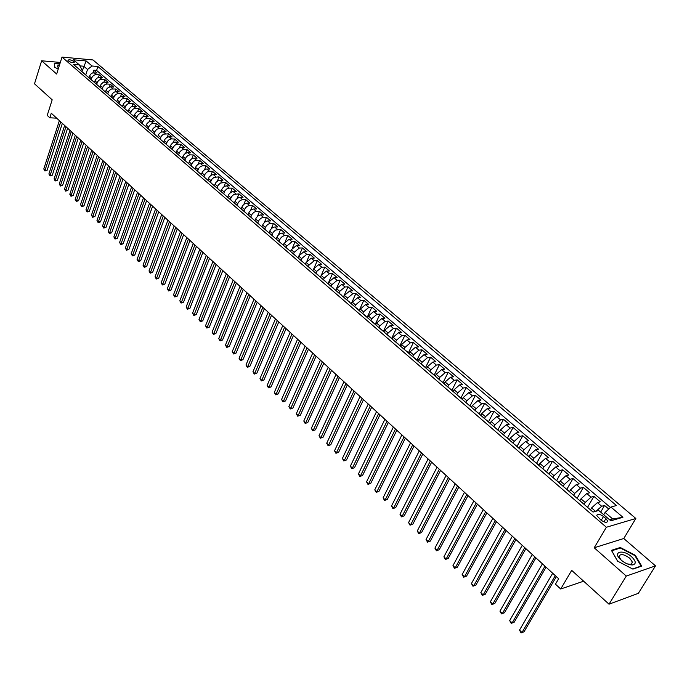 <?xml version="1.0" encoding="UTF-8"?>
<svg xmlns="http://www.w3.org/2000/svg" width="690" height="690" viewBox="0 0 690 690"><rect width="100%" height="100%" fill="white"/><g stroke="black" fill="none" stroke-linecap="round" stroke-linejoin="round"><path stroke-width="1.03" d="M68.422 60.987C71.363 62.712 73.338 63.109 74.356 62.169L73.865 61.479C70.932 59.754 68.957 59.357 67.931 60.297L68.422 60.987M635.852 518.483L92.995 59.952L62.005 57.089L606.381 527.255L635.852 518.483L623.76 538.511L594.193 547.774L626.296 576.064L655.5 565.86L623.76 538.511M655.5 565.86L638.371 593.331L609.02 604.19L571.7 570.38L560.703 589.001L583.636 581.196M60.306 62.445L41.633 60.789L34.5 83.8L52.181 99.809L47.222 115.394L49.827 117.792L56.675 118.171M626.296 576.064L609.02 604.19M608.77 509.048L604.561 505.459L600.654 512.109M590.58 509.668L591.58 507.952L597.393 502.605L600.291 501.811L593.909 496.377L587.647 507.141M579.419 500.336L579.997 500.552L580.989 498.844L586.776 493.54L589.683 492.781L583.386 487.407L577.202 498.145M569.543 491.573L570.527 489.848L576.288 484.587L579.212 483.854L572.985 478.55L566.878 489.262M559.193 482.724L560.194 480.956L565.929 475.738L568.862 475.031L562.704 469.786L556.683 480.473M548.947 474.013L549.973 472.176L555.692 466.992L558.633 466.311L552.552 461.136L546.601 471.788M538.838 465.37L539.882 463.49L545.574 458.35L548.524 457.694L542.513 452.58L536.639 463.206M528.876 456.789L529.903 454.908L535.578 449.811L538.528 449.181L532.594 444.118L526.798 454.727M519.027 448.302L520.044 446.43L525.694 441.367L528.652 440.763L522.787 435.761L517.06 446.344M509.298 439.91L510.298 438.047L515.922 433.027L518.897 432.449L513.093 427.507L507.443 438.055M499.672 431.621L500.664 429.767L506.27 424.773L509.246 424.229L503.51 419.339L497.93 429.861M490.159 423.427L491.133 421.573L496.722 416.622L499.707 416.096L494.031 411.266L488.529 421.763M480.757 415.328L481.724 413.474L487.287 408.566L490.28 408.057L484.665 403.279L479.231 413.75M471.46 407.316L472.409 405.47L477.954 400.597L480.947 400.114L475.41 395.387L470.037 405.832M462.266 399.398L463.206 397.552L468.726 392.714L471.727 392.256L466.25 387.582L460.937 398.001M453.175 391.558L454.106 389.729L459.6 384.925L462.611 384.485L457.194 379.862L451.95 390.255M444.188 383.821L445.102 381.984L450.579 377.214L453.597 376.8L448.233 372.229L443.032 382.631M435.295 376.154L436.201 374.334L441.66 369.599L444.679 369.202L439.375 364.682L434.191 375.144M426.506 368.581L427.395 366.761L432.837 362.06L435.864 361.681L430.62 357.213L425.471 367.692M417.804 361.086L418.692 359.274L424.109 354.608L427.136 354.246L421.952 349.83L416.872 360.284M409.204 353.677L410.076 351.865L415.475 347.234L418.511 346.898L413.379 342.525L408.359 352.952M400.7 346.346L401.563 344.543L406.936 339.937L409.972 339.618L404.901 335.297L399.941 345.69M392.282 339.101L393.136 337.289L398.492 332.727L401.528 332.425L396.509 328.147L391.61 338.514M383.951 331.925L384.796 330.122L390.135 325.585L393.179 325.309L388.211 321.074L383.364 331.416M375.714 324.826L376.55 323.032L381.863 318.521L384.916 318.262L379.992 314.071L375.213 324.386M367.563 317.797L368.391 316.011L373.687 311.535L376.731 311.294L371.867 307.145L367.14 317.435M359.499 310.854L360.309 309.068L365.588 304.626L368.641 304.394L363.828 300.297L359.154 310.552M351.521 303.98L352.323 302.194L357.575 297.787L360.637 297.571L355.868 293.509L351.253 303.747M343.62 297.174L344.413 295.398L349.649 291.016L352.711 290.818L347.993 286.798L343.43 297.002M335.806 290.438L336.591 288.67L341.809 284.315L344.871 284.133L340.204 280.157L335.685 290.335M328.069 283.771L328.845 282.012L334.046 277.682L337.108 277.518L332.494 273.585L328.026 283.737M320.419 277.182L321.186 275.422L326.361 271.118L329.423 270.972L324.852 267.082L321.488 274.81M312.837 270.653L313.596 268.893L318.754 264.624L321.825 264.494L317.297 260.639L314.226 267.737M305.334 264.184L306.084 262.433L311.224 258.198L314.295 258.077L309.819 254.265L306.955 260.941M297.916 257.793L298.658 256.042L303.772 251.833L306.843 251.729L302.41 247.952L299.719 254.291M290.559 251.453L291.292 249.72L296.398 245.528L299.469 245.442L295.079 241.698L292.526 247.753M283.288 245.183L284.013 243.449L289.093 239.292L292.163 239.223L287.816 235.514L285.401 241.31M276.078 238.982L277.544 235.902L279.39 234.048L281.477 233.151L284.936 233.056L280.632 229.391L278.329 234.954M268.953 232.832L270.394 229.77L272.24 227.916L274.318 227.036L277.777 226.958L273.516 223.327L271.317 228.683M261.889 226.751L263.321 223.689L265.15 221.852L267.228 220.981L270.687 220.921L266.469 217.324L264.365 222.49M254.895 220.722L256.318 217.678L258.138 215.849L260.208 214.978L263.666 214.935L259.492 211.373L257.474 216.367M247.969 214.754L249.375 211.718L251.186 209.898L253.256 209.044L256.723 209.01L252.583 205.482L250.643 210.312M241.112 208.846L242.509 205.818L244.312 204.007L246.373 203.162L249.84 203.145L245.735 199.651L243.881 204.335M234.315 202.998L235.704 199.979L237.498 198.177L239.559 197.34L243.018 197.34L238.964 193.873L237.17 198.41M227.597 197.202L228.959 194.192L230.753 192.398L232.806 191.57L236.265 191.579L232.245 188.154L230.529 192.562M220.929 191.466L222.284 188.456L224.069 186.68L226.122 185.86L229.58 185.886L225.596 182.488L223.94 186.766M216.988 188.068L214.323 185.774L215.979 182.376L218.687 180.383L222.956 180.237L219.015 176.873L217.41 181.039M207.811 180.107L209.13 177.158L210.89 175.398L212.943 174.596L216.401 174.648L212.494 171.318L210.942 175.364M201.351 174.492L202.644 171.594L204.404 169.835L206.439 169.041L209.898 169.11L206.025 165.807L204.533 169.749M194.951 168.947L196.219 166.074L197.97 164.332L200.005 163.547L203.464 163.625L199.626 160.356L198.185 164.194M188.603 163.452L189.854 160.615L191.596 158.873L193.631 158.096L197.081 158.183L193.286 154.948L191.889 158.691M182.315 158.01L183.549 155.198L185.282 153.465L187.309 152.697L190.759 152.8L186.999 149.592L185.645 153.249M176.079 152.628L177.296 149.834L179.029 148.109L181.056 147.35L184.506 147.462L180.771 144.288L179.46 147.85M169.904 147.298L171.111 144.52L172.828 142.804L174.855 142.054L178.296 142.183L174.605 139.026L173.337 142.511M163.789 142.019L164.979 139.251L166.687 137.552L168.705 136.81L172.155 136.939L168.489 133.826L167.265 137.224M157.717 136.792L158.898 134.032L161.003 132.101L166.066 131.747L162.435 128.659L161.244 131.988M151.705 131.609L152.878 128.866L154.577 127.176L156.587 126.451L160.028 126.606L156.432 123.545L155.276 126.796M145.754 126.486L146.91 123.743L148.6 122.061L150.61 121.345L154.051 121.509L150.489 118.473L149.359 121.656M139.846 121.397L141.001 118.663L142.683 116.998L144.684 116.282L148.126 116.463L144.589 113.453L143.494 116.567M133.998 116.36L135.137 113.634L136.818 111.97L138.811 111.271L142.252 111.452L138.75 108.477L137.689 111.521M128.202 111.366L129.332 108.649L131.005 106.993L132.998 106.294L136.43 106.493L132.963 103.535L131.928 106.527M122.458 106.415L123.57 103.707L125.235 102.06L127.227 101.37L130.66 101.577L127.219 98.644L126.218 101.577M116.757 101.508L117.869 98.808L119.525 97.169L121.518 96.488L124.942 96.704L121.535 93.797L120.552 96.678M111.116 96.643L112.211 93.952L113.867 92.322L115.851 91.649L119.275 91.874L115.894 88.993L114.937 91.813M105.518 91.822L106.614 89.139L108.252 87.518L110.236 86.845L113.652 87.087L110.305 84.232L109.374 87M99.972 87.044L101.05 84.37L102.689 82.757L104.664 82.093L108.08 82.334L104.768 79.514L103.862 82.231M94.47 82.308L95.548 79.643L97.178 78.03L99.144 77.375L102.56 77.634L99.274 74.831L98.385 77.496M560.703 589.001L555.459 584.163L558.659 578.72L51.284 113.22L49.827 117.792M605.906 518.57L603.491 516.491C599.619 513.869 597.376 513.55 596.755 515.542L600.861 520.027C604.75 522.675 607.002 522.994 607.623 520.993L605.906 518.57L603.957 521.873M80.885 70.803L81.489 68.931L79.333 64.877L73.399 64.351L593.038 512.066L598.739 510.471L610.805 520.821L622.932 517.267L610.926 507.064L616.437 505.511L97.885 66.516L92.081 65.999L87.527 69.457L83.749 66.223L79.867 65.878M79.333 64.877L73.407 59.78L86.138 60.944L92.081 65.999M91.149 79.643L92.262 76.823L93.892 75.219L95.858 74.572L99.274 74.831M89.019 77.616L89.493 76.176L91.675 78.048M96.617 84.353L97.747 81.532L99.377 79.919L101.352 79.255L104.768 79.514M102.129 89.105L103.267 86.276L104.915 84.654L106.89 83.99L110.305 84.232M106.433 92.814L107.683 93.892L109.124 90.683L111.28 89.036L115.894 88.993M113.324 98.713L114.471 95.893L116.127 94.254L118.111 93.573L121.535 93.797M118.999 103.56L120.146 100.766L121.802 99.119L123.795 98.437L127.219 98.644M124.718 108.459L125.873 105.682L127.538 104.026L129.53 103.336L132.963 103.535M130.496 113.41L131.643 110.642L133.325 108.977L135.318 108.278L138.75 108.477M136.318 118.404L137.474 115.644L139.156 113.979L141.157 113.272L144.589 113.453M142.2 123.441L143.356 120.69L145.047 119.016L147.048 118.3L150.489 118.473M148.126 128.538L149.29 125.787L150.989 124.105L152.999 123.381L156.432 123.545M154.103 133.679L155.276 130.928L156.984 129.237L158.993 128.504L162.435 128.659M159.407 138.449L160.14 138.88L161.322 136.12L163.435 134.179L168.489 133.826M166.23 144.124L167.42 141.355L169.136 139.647L171.163 138.897L174.605 139.026M172.371 149.411L173.578 146.642L175.303 144.926L177.33 144.167L180.771 144.288M178.572 154.758L179.788 151.972L181.522 150.248L183.549 149.488L186.999 149.592M184.834 160.149L186.059 157.355L187.801 155.621L189.836 154.853L193.286 154.948M191.156 165.591L192.389 162.788L194.14 161.046L196.176 160.27L199.626 160.356M197.53 171.086L198.78 168.274L200.531 166.523L202.575 165.738L206.025 165.807M203.964 176.631L205.232 173.811L206.991 172.052L209.036 171.258L212.494 171.318M210.467 182.229L211.744 179.4L213.917 177.382L219.015 176.873M217.031 187.878L218.316 185.049L220.498 183.014L225.596 182.488M223.655 193.588L224.949 190.742L226.734 188.957L228.787 188.137L232.245 188.154M230.339 199.35L231.65 196.495L233.85 194.442L238.964 193.873M237.093 205.163L238.412 202.308L240.215 200.505L242.276 199.66L245.735 199.651M243.915 211.037L245.243 208.173L247.055 206.353L249.124 205.508L252.583 205.482M250.798 216.971L252.143 214.09L253.963 212.27L256.033 211.407L259.492 211.373M257.75 222.965L259.112 220.076L260.932 218.238L263.011 217.376L266.469 217.324M264.77 229.011L266.142 226.113L267.979 224.267L270.057 223.396L273.516 223.327M271.86 235.118L273.249 232.211L275.508 230.089L280.632 229.391M279.027 241.284L280.425 238.378L282.27 236.515L284.358 235.609L287.816 235.514M286.255 247.52L286.919 245.951L292.008 241.776L295.079 241.698M293.569 253.816L294.233 252.238L299.339 248.046L302.41 247.952M300.944 260.173L301.616 258.595L306.748 254.369L309.819 254.265M308.404 266.59L309.086 265.012L314.226 260.76L317.297 260.639M315.934 273.085L316.624 271.498L321.79 267.211L324.852 267.082M323.541 279.64L324.24 278.044L329.423 273.74L332.494 273.585M331.235 286.264L331.933 284.668L337.143 280.33L340.204 280.157M338.997 292.948L339.713 291.353L344.94 286.988L347.993 286.798M346.846 299.71L347.57 298.106L352.814 293.716L355.868 293.509M354.781 306.55L355.505 304.937L360.775 300.512L363.828 300.297M362.793 313.45L363.535 311.837L368.814 307.378L371.867 307.145M370.892 320.427L371.643 318.815L376.947 314.321L379.992 314.071M379.086 327.483L379.836 325.861L385.158 321.342L388.211 321.074M387.357 334.607L388.125 332.985L393.464 328.431L396.509 328.147M395.724 341.809L396.491 340.179L401.856 335.599L404.901 335.297M404.176 349.097L404.961 347.458L410.343 342.844L413.379 342.525M412.051 356.126L412.715 356.454L413.517 354.815L418.916 350.175L421.952 349.83M421.357 363.906L422.159 362.259L427.584 357.575L430.62 357.213M430.086 371.444L430.905 369.78L436.356 365.062L439.375 364.682M438.9 379.086L439.754 377.378L445.214 372.635L448.233 372.229M447.81 386.823L448.69 385.072L454.175 380.285L457.194 379.862M456.815 394.663L457.729 392.843L463.24 388.03L466.25 387.582M465.931 402.555L466.871 400.709L472.409 395.853L475.41 395.387M475.168 410.507L476.117 408.661L481.672 403.771L484.665 403.279M484.501 418.554L485.475 416.7L491.047 411.775L494.031 411.266M493.954 426.696L494.937 424.833L500.526 419.874L503.51 419.339M503.51 434.924L504.502 433.061L510.117 428.067L513.093 427.507M513.17 443.256L514.179 441.393L519.82 436.347L522.787 435.761M522.951 451.683L523.969 449.811L529.635 444.731L532.594 444.118M532.844 460.204L533.879 458.332L539.563 453.209L542.513 452.58M542.857 468.829L543.901 466.949L549.611 461.791L552.552 461.136M552.992 477.558L554.044 475.677L559.771 470.477L562.704 469.786M563.238 486.39L564.308 484.501L570.061 479.265L572.985 478.55M573.614 495.325L574.701 493.436L580.471 488.149L583.386 487.407M584.111 504.373L585.215 502.475L591.011 497.154L593.909 496.377M596.108 511.204L601.671 506.262L604.561 505.459M610.452 507.495L96.6 70.423L93.831 70.19L92.969 72.812M89.493 76.176L90.657 74.227L92.495 72.959L97.092 72.968L93.831 70.19M585.827 505.856L590.968 510.281M590.123 509.556L590.7 509.772M609.675 519.846L612.694 518.966L605.087 512.454L610.926 507.064M603.733 514.749L605.087 512.454M594.193 547.774L606.381 527.255M41.633 60.789L56.649 74.02L62.005 57.089M81.955 71.725L86.138 60.944M85.724 74.969L87.527 69.457M575.175 496.671L580.273 501.069M568.845 491.22L569.716 491.97M569.431 491.452L564.653 487.606M558.391 482.215L559.28 482.983M558.986 482.457L554.251 478.644M548.076 473.323L548.973 474.099M548.671 473.564L543.979 469.795M537.872 464.534L538.786 465.319M538.476 464.784L533.827 461.049M527.79 455.849L528.712 456.651M528.402 456.107L523.796 452.407M517.836 447.267L518.768 448.077M518.449 447.534L513.877 443.868M507.987 438.788L508.935 439.608M508.608 439.056L504.08 435.425M498.258 430.405L499.215 431.233M498.879 430.681L494.402 427.076M488.641 422.116L489.615 422.953M489.27 422.401L484.829 418.83M479.136 413.931L480.119 414.776M479.766 414.216L475.367 410.679M469.735 405.832L470.727 406.686M470.373 406.125L466.009 402.624M460.446 397.828L461.446 398.691M461.093 398.121L456.763 394.654M451.26 389.91L452.269 390.781M451.907 390.212L447.62 386.771M442.178 382.088L443.204 382.967M442.833 382.398L438.573 378.983M433.199 374.351L434.226 375.239M433.855 374.661L429.637 371.28M424.315 366.701L425.359 367.598M424.98 367.02L420.797 363.665M415.535 359.128L416.588 360.033M406.85 351.65L407.902 352.555M407.514 351.978L403.4 348.674M398.259 344.25L399.32 345.164M398.923 344.577L394.844 341.309M389.764 336.927L390.833 337.85M390.437 337.255L386.383 334.02M381.354 329.682L382.433 330.613M382.027 330.018L378.017 326.81M373.04 322.515L374.127 323.455M373.721 322.86L369.737 319.677M364.812 315.434L365.907 316.374M365.493 315.779L361.543 312.613M356.678 308.421L357.774 309.37M357.36 308.766L353.444 305.636M348.623 301.478L349.735 302.436M349.312 301.832L345.423 298.727M340.653 294.613L341.774 295.579M341.343 294.975L337.488 291.887M332.77 287.825L333.891 288.791M333.46 288.187L329.639 285.125M324.964 281.097L326.094 282.072M325.663 281.468L321.868 278.432M317.245 274.447L318.383 275.422M317.943 274.818L314.183 271.808M309.603 267.867L310.75 268.85M310.31 268.238L306.567 265.245M302.039 261.346L303.186 262.338M302.746 261.726L299.037 258.759M294.552 254.895L295.708 255.895M295.26 255.274L291.585 252.333M287.144 248.512L288.308 249.513M287.859 248.892L284.202 245.976M279.812 242.19L280.977 243.199M280.52 242.578L276.897 239.68M272.55 235.937L273.723 236.946M273.266 236.325L269.669 233.453M265.365 229.744L266.538 230.753M266.081 230.132L262.511 227.286M258.25 223.612L259.423 224.63M258.966 224.009L255.421 221.18M251.203 217.54L252.385 218.558M251.919 217.937L248.4 215.133M244.226 211.528L245.407 212.555M244.941 211.925L241.448 209.139M237.317 205.577L238.507 206.603M238.033 205.982L234.565 203.214M230.477 199.686L231.668 200.712M231.193 200.083L227.752 197.34M223.698 193.847L224.897 194.882M224.423 194.252L221.007 191.527M217.712 188.474L218.195 189.103M210.347 182.341L211.554 183.385M211.071 182.755L207.707 180.064M203.766 176.675L204.973 177.718M204.49 177.08L201.152 174.415M197.245 171.06L198.461 172.103M197.978 171.474L194.658 168.826M190.794 165.496L192.01 166.54M191.518 165.911L188.223 163.28M184.394 159.985L185.619 161.037M185.127 160.399L181.85 157.794M178.063 154.525L179.288 155.578M178.796 154.948L175.545 152.352M171.784 149.118L173.009 150.179M172.517 149.54L169.292 146.97M165.566 143.762L166.799 144.822M166.299 144.184L163.099 141.631M156.958 136.344L160.641 139.518M153.301 133.196L154.543 134.257M154.042 133.618L150.877 131.1M147.255 127.986L148.497 129.056M147.996 128.409L144.848 125.916M141.26 122.82L142.502 123.889M142.002 123.251L138.88 120.767M135.326 117.705L136.568 118.775M136.068 118.137L132.963 115.67M129.444 112.634L130.686 113.712M130.186 113.074L127.107 110.624M123.614 107.614L124.864 108.692M124.355 108.045L121.293 105.613M117.835 102.638L119.085 103.716M118.576 103.069L115.541 100.654M112.108 97.704L113.358 98.782M112.85 98.135L109.831 95.738M107.174 93.254L104.173 90.864M100.809 87.966L102.06 89.044M101.551 88.406L98.567 86.034M95.229 83.162L96.488 84.24M95.97 83.602L93.012 81.248M89.7 78.401L90.968 79.479M90.45 78.841L87.509 76.504M84.223 73.675L85.491 74.762M96.6 70.423L97.885 66.516M84.974 74.123L82.05 71.803M612.694 518.966L622.932 517.267M635.3 555.278L620.275 547.481L611.4 550.327L617.602 561.16L632.903 569.121L641.709 566.085L635.3 555.278L634.998 555.769M59.892 63.765L54.277 63.273L54.614 67.258L58.219 69.052M619.853 548.188L620.275 547.481M555.278 575.624L521.985 632.523L519.51 630.117L552.69 573.252M556.356 576.616L524.055 631.764L521.079 632.911L519.51 630.117M524.055 631.764L521.079 632.911M621.207 560.142C625.382 563.523 629.28 565.119 632.885 564.92C636.404 563.782 635.956 561.048 631.523 556.709C622.63 548.662 611.745 552.034 621.112 560.064L621.207 560.142M627.279 563.894L630.677 564.36L632.463 562.221L629.659 558.141C623.587 553.949 620.06 553.466 619.077 556.692L621.138 560.082M617.697 561.212L611.728 550.793L620.336 548.033L634.886 555.588L641.096 566.067L632.627 568.983M54.346 64.144L54.519 63.609L59.797 64.067M54.838 67.37L54.519 63.609M59.418 65.257C57.261 65.447 56.934 66.283 58.443 67.767L58.59 67.887M544.979 566.171L512.118 622.958L509.668 620.577L542.418 563.825M546.075 567.18L514.188 622.216L511.23 623.355L509.668 620.577M514.188 622.216L511.23 623.355M534.802 556.839L502.363 613.505L499.948 611.15L532.275 554.519M535.914 557.856L504.442 612.789L501.501 613.919L499.948 611.15M504.442 612.789L501.501 613.919M524.745 547.61L492.729 604.155L490.331 601.835L522.244 545.316M525.875 548.645L494.808 603.465L491.884 604.578L490.331 601.835M494.808 603.465L491.884 604.578M514.8 538.485L483.198 594.918L480.835 592.624L512.334 536.225M515.956 539.545L485.277 594.245L482.37 595.358L480.835 592.624M485.277 594.245L482.37 595.358M504.977 529.48L473.78 585.784L471.443 583.524L502.544 527.238M506.15 530.55L475.867 585.137L472.969 586.233L471.443 583.524M475.867 585.137L472.969 586.233M495.273 520.57L464.465 576.762L462.153 574.52L492.858 518.363M496.455 521.657L466.552 576.124L463.671 577.22L462.153 574.52M466.552 576.124L463.671 577.22M485.674 511.764L455.253 567.836L452.968 565.619L483.293 509.582M486.873 512.868L457.349 567.215L454.486 568.301L452.968 565.619M457.349 567.215L454.486 568.301M476.186 503.062L446.154 559.012L443.894 556.821L473.832 500.906M477.402 504.183L448.25 558.408L445.395 559.486L443.894 556.821M448.25 558.408L445.395 559.486M466.811 494.454L437.149 550.284L434.916 548.119L464.482 492.324M468.044 495.593L439.254 549.706L436.408 550.775L434.916 548.119M439.254 549.706L436.408 550.775M457.539 485.95L428.248 541.65L426.041 539.511L455.236 483.845M458.79 487.097L430.353 541.089L427.524 542.15L426.041 539.511M430.353 541.089L427.524 542.15M448.371 477.54L419.442 533.12L417.26 530.998L446.102 475.453M449.639 478.705L421.555 532.577L418.735 533.629L417.26 530.998M421.555 532.577L418.735 533.629M439.314 469.226L410.74 524.676L408.575 522.58L437.063 467.165M440.591 470.399L412.844 524.15L410.05 525.202L408.575 522.58M412.844 524.15L410.05 525.202M430.353 461.006L402.123 516.327L399.984 514.257L428.128 458.962M431.638 462.188L404.237 515.818L401.451 516.862L399.984 514.257M404.237 515.818L401.451 516.862M421.487 452.873L393.602 508.073L391.489 506.02L419.287 450.855M422.789 454.072L395.724 507.581L392.946 508.608L391.489 506.02M395.724 507.581L392.946 508.608M412.724 444.834L385.175 499.905L383.088 497.878L410.55 442.833M414.043 446.042L387.297 499.431L384.537 500.448L383.088 497.878M387.297 499.431L384.537 500.448M404.055 436.882L376.844 491.823L374.774 489.822L401.908 434.907M405.384 438.098L378.965 491.366L376.214 492.384L374.774 489.822M378.965 491.366L376.214 492.384M395.482 429.016L368.598 483.837L366.545 481.844L393.352 427.067M396.819 430.25L370.72 483.388L367.986 484.397L366.545 481.844M370.72 483.388L367.986 484.397M387.004 421.236L360.439 475.928L358.412 473.961L384.899 419.304M388.358 422.478L362.561 475.496L359.844 476.497L358.412 473.961M362.561 475.496L359.844 476.497M378.612 413.543L352.366 468.096L350.365 466.155L376.533 411.628M379.983 414.794L354.496 467.682L351.788 468.674L350.365 466.155M354.496 467.682L351.788 468.674M370.314 405.927L344.379 460.359L342.395 458.436L368.253 404.038M371.694 407.186L346.509 459.954L343.81 460.946L342.395 458.436M346.509 459.954L343.81 460.946M362.112 398.397L336.478 452.7L334.512 450.794L360.068 396.526M363.492 399.665L338.609 452.312L335.927 453.287L334.512 450.794M338.609 452.312L335.927 453.287M353.987 390.945L328.656 445.119L326.715 443.23L351.969 389.091M355.385 392.222L330.786 444.74L328.112 445.714L326.715 443.23M330.786 444.74L328.112 445.714M345.949 383.571L320.919 437.615L318.996 435.752L343.956 381.743M347.355 384.865L323.049 437.253L320.384 438.219L318.996 435.752M323.049 437.253L320.384 438.219M337.997 376.274L313.251 430.189L311.354 428.343L336.021 374.463M339.42 377.577L315.39 429.844L312.743 430.802L311.354 428.343M315.39 429.844L312.743 430.802M330.13 369.055L305.67 422.841L303.79 421.012L328.181 367.261M331.562 370.366L307.809 422.504L305.17 423.462L303.79 421.012M307.809 422.504L305.17 423.462M322.342 361.914L298.166 415.561L296.303 413.759L320.41 360.137M323.782 363.233L300.305 415.242L297.683 416.191L296.303 413.759M300.305 415.242L297.683 416.191M314.64 354.85L290.74 408.368L288.894 406.574L312.725 353.09M316.089 356.169L292.879 408.057L290.74 408.368L290.266 408.998L288.894 406.574M292.879 408.057L290.266 408.998M307.015 347.846L283.392 401.235L281.563 399.467L305.118 346.113M308.473 349.183L285.522 400.942L283.392 401.235L282.926 401.873L281.563 399.467M285.522 400.942L282.926 401.873M299.469 340.92L276.112 394.18L274.301 392.429L297.597 339.204M300.926 342.266L278.243 393.895L276.112 394.18L275.655 394.827L274.301 392.429M278.243 393.895L275.655 394.827M291.999 334.072L268.902 387.194L267.116 385.46L290.145 332.364M293.466 335.418L271.041 386.926L268.902 387.194L268.462 387.849L267.116 385.46M271.041 386.926L268.462 387.849M284.599 327.284L261.769 380.285L260.001 378.56L282.771 325.602M286.083 328.647L263.908 380.018L261.769 380.285L261.338 380.94L260.001 378.56M263.908 380.018L261.338 380.94M277.285 320.574L254.705 373.437L252.954 371.738L275.465 318.901M278.769 321.937L256.844 373.187L254.705 373.437L254.291 374.101L252.954 371.738M256.844 373.187L254.291 374.101M270.04 313.924L247.71 366.657L245.976 364.976L268.238 312.268M271.532 315.296L249.849 366.416L247.71 366.657L247.305 367.322L245.976 364.976M249.849 366.416L247.305 367.322M262.864 307.343L240.784 359.947L239.068 358.274L261.079 305.704M264.365 308.715L242.923 359.714L240.784 359.947L240.387 360.62L239.068 358.274M242.923 359.714L240.387 360.62M255.766 300.823L233.927 353.297L232.228 351.641L253.998 299.21M257.267 302.211L236.066 353.082L233.927 353.297L233.548 353.97L232.228 351.641M236.066 353.082L233.548 353.97M248.728 294.371L227.139 346.716L225.449 345.078L246.986 292.767M250.246 295.76L229.278 346.509L227.139 346.716L226.76 347.398L225.449 345.078M229.278 346.509L226.76 347.398M241.767 287.989L220.412 340.196L218.739 338.574L240.034 286.402M243.285 289.386L222.551 339.998L220.412 340.196L220.05 340.886L218.739 338.574M222.551 339.998L220.05 340.886M234.876 281.658L213.753 333.736L212.097 332.132L233.16 280.088M236.403 283.064L215.884 333.555L213.753 333.736L213.4 334.434L212.097 332.132M215.884 333.555L213.4 334.434M228.045 275.396L207.155 327.345L205.517 325.758L226.346 273.844M229.58 276.802L209.286 327.172L207.155 327.345L206.81 328.043L205.517 325.758M209.286 327.172L206.81 328.043M221.283 269.195L200.626 321.005L198.996 319.436L219.601 267.651M222.827 270.609L202.757 320.841L200.626 321.005L200.29 321.713L198.996 319.436M202.757 320.841L200.29 321.713M214.59 263.054L194.149 314.735L192.545 313.174L212.925 261.527M216.134 264.468L196.279 314.58L194.149 314.735L193.821 315.442L192.545 313.174M196.279 314.58L193.821 315.442M207.957 256.965L187.74 308.525L186.145 306.972L206.31 255.455M209.51 258.388L189.871 308.378L187.74 308.525L187.421 309.232L186.145 306.972M189.871 308.378L187.421 309.232M201.394 250.944L181.392 302.367L179.814 300.831L199.755 249.444M202.946 252.368L183.523 302.229L181.392 302.367L181.082 303.082L179.814 300.831M183.523 302.229L181.082 303.082M194.882 244.976L175.096 296.269L173.535 294.751L193.269 243.492M196.452 246.408L177.226 296.139L175.096 296.269L174.803 296.985L173.535 294.751M177.226 296.139L174.803 296.985M188.439 239.059L168.86 290.223L167.316 288.722L186.843 237.593M190.009 240.499L170.991 290.111L168.86 290.223L168.576 290.947L167.316 288.722M170.991 290.111L168.576 290.947M182.057 233.203L162.693 284.237L161.158 282.753L180.478 231.754M183.635 234.652L164.815 284.133L162.693 284.237L162.409 284.97L161.158 282.753M164.815 284.133L162.409 284.97M175.734 227.407L156.57 278.312L155.052 276.837L174.165 225.966M177.321 228.856L158.7 278.208L156.57 278.312L156.302 279.036L155.052 276.837M158.7 278.208L156.302 279.036M169.473 221.663L150.506 272.429L149.006 270.972L167.92 220.231M171.06 223.112L152.637 272.343L150.506 272.429L150.248 273.171L149.006 270.972M152.637 272.343L150.248 273.171M163.271 215.961L144.503 266.607L143.011 265.167L161.727 214.547M164.858 217.428L146.625 266.53L144.503 266.607L144.245 267.349L143.011 265.167M146.625 266.53L144.245 267.349M157.122 210.329L138.552 260.837L137.069 259.406L155.595 208.923M158.717 211.787L140.674 260.768L138.552 260.837L138.302 261.579L137.069 259.406M140.674 260.768L138.302 261.579M151.032 204.74L132.653 255.128L131.186 253.704L149.514 203.352M152.628 206.207L134.774 255.059L132.653 255.128L132.411 255.869L131.186 253.704M134.774 255.059L132.411 255.869M144.995 199.203L126.805 249.461L125.356 248.046L143.494 197.823M146.599 200.669L128.927 249.401L126.805 249.461L126.581 250.203L125.356 248.046M128.927 249.401L126.581 250.203M139.018 193.718L121.017 243.846L119.577 242.449L137.526 192.346M140.622 195.184L123.13 243.794L121.017 243.846L120.793 244.596L119.577 242.449M123.13 243.794L120.793 244.596M133.092 188.275L115.273 238.283L113.85 236.894L131.618 186.93M134.697 189.75L117.386 238.24L115.273 238.283L115.058 239.033L113.85 236.894M117.386 238.24L115.058 239.033M127.219 182.893L109.589 232.763L108.175 231.391L125.761 181.548M128.832 184.368L111.702 232.728L109.589 232.763L109.374 233.522L108.175 231.391M111.702 232.728L109.374 233.522M121.397 177.554L103.948 227.295L102.543 225.94L119.957 176.226M123.018 179.038L106.053 227.269L103.948 227.295L103.75 228.062L102.543 225.94M106.053 227.269L103.75 228.062M115.635 172.258L98.36 221.878L96.971 220.533L114.204 170.947M117.257 173.751L100.464 221.861L98.36 221.878L98.161 222.646L96.971 220.533M100.464 221.861L98.161 222.646M109.917 167.014L92.814 216.505L91.442 215.177L108.494 165.712M111.538 168.507L94.927 216.496L92.814 216.505L92.633 217.272L91.442 215.177M94.927 216.496L92.633 217.272M104.25 161.822L87.328 211.183L85.957 209.864L102.844 160.529M105.881 163.314L89.433 211.183L87.328 211.183L87.147 211.951L85.957 209.864M89.433 211.183L87.147 211.951M98.636 156.665L81.877 205.905L80.523 204.594L97.247 155.388M100.266 158.165L83.982 205.913L81.877 205.905L81.705 206.681L80.523 204.594M83.982 205.913L81.705 206.681M93.072 151.567L76.487 200.678L75.141 199.376L91.692 150.291M94.711 153.059L78.582 200.687L76.487 200.678L76.314 201.454L75.141 199.376M78.582 200.687L76.314 201.454M87.561 146.504L71.13 195.494L69.802 194.201L86.19 145.245M89.191 148.005L73.235 195.503L71.13 195.494L70.975 196.27L69.802 194.201M73.235 195.503L70.975 196.27M82.093 141.484L65.826 190.345L64.506 189.069L80.73 140.243M83.731 142.985L67.922 190.371L65.826 190.345L65.679 191.13L64.506 189.069M67.922 190.371L65.679 191.13M76.668 136.517L60.565 185.248L59.262 183.98L75.322 135.275M78.315 138.017L62.661 185.274L60.565 185.248L60.427 186.033L59.262 183.98M62.661 185.274L60.427 186.033M71.294 131.583L55.355 180.194L54.062 178.943L69.957 130.358M72.942 133.092L57.451 180.228L55.355 180.194L55.217 180.978L54.062 178.943M57.451 180.228L55.217 180.978M65.973 126.693L50.18 175.182L48.895 173.94L64.644 125.477M67.62 128.202L52.276 175.226L50.18 175.182L50.051 175.967L48.895 173.94M52.276 175.226L50.051 175.967M60.686 121.854L45.057 170.214L43.781 168.981L59.375 120.647M62.342 123.363L47.144 170.258L45.057 170.214L44.928 170.999L43.781 168.981M47.144 170.258L44.928 170.999M94.953 80.868L97.143 82.757M100.455 85.603L102.672 87.501M106.001 90.373L108.235 92.296M111.608 95.186L113.859 97.126M117.257 100.05L119.525 102.008M122.958 104.949L125.252 106.924M128.711 109.9L131.022 111.883M134.507 114.885L136.844 116.895M140.363 119.922L142.726 121.949M146.271 125.002L148.652 127.046M152.24 130.134L154.638 132.195M158.251 135.3L160.675 137.388M164.324 140.527L166.764 142.632M170.456 145.797L172.923 147.919M176.64 151.11L179.124 153.258M182.876 156.483L185.394 158.64M189.181 161.9L191.717 164.082M195.537 167.368L198.099 169.567M201.963 172.888L204.542 175.113M208.44 178.46L211.054 180.711M214.987 184.092L217.617 186.352M221.585 189.767L224.25 192.062M228.261 195.503L230.943 197.814M234.988 201.299L237.705 203.628M241.785 207.147L244.527 209.501M248.65 213.046L251.419 215.427M255.585 219.006L258.379 221.412M262.588 225.026L265.409 227.45M269.661 231.107L272.507 233.556M276.802 237.248L279.674 239.723M284.013 243.449L286.919 245.951M291.292 249.72L294.233 252.238M298.658 256.042L301.616 258.595M306.084 262.433L309.086 265.012M313.596 268.893L316.624 271.498M321.186 275.422L324.24 278.044M328.845 282.012L331.933 284.668M336.591 288.67L339.713 291.353M344.413 295.398L347.57 298.106M352.323 302.194L355.505 304.937M360.309 309.068L363.535 311.837M368.391 316.011L371.643 318.815M376.55 323.032L379.836 325.861M384.796 330.122L388.125 332.985M393.136 337.289L396.491 340.179M401.563 344.543L404.961 347.458M410.076 351.865L413.517 354.815M418.692 359.274L422.159 362.259M427.395 366.761L430.905 369.78M436.201 374.334L439.754 377.378M445.102 381.984L448.69 385.072M454.106 389.729L457.729 392.843M463.206 397.552L466.871 400.709M472.409 405.47L476.117 408.661M481.724 413.474L485.475 416.7M491.133 421.573L494.937 424.833M500.664 429.767L504.502 433.061M510.298 438.047L514.179 441.393M520.044 446.43L523.969 449.811M529.903 454.908L533.879 458.332M539.882 463.49L543.901 466.949M549.973 472.176L554.044 475.677M560.194 480.956L564.308 484.501M570.527 489.848L574.701 493.436M580.989 498.844L585.215 502.475M591.58 507.952L595.548 511.368M597.393 502.605L601.671 506.262M94.056 72.709L96.238 74.572M99.533 77.383L101.732 79.264M105.044 82.101L107.269 83.999M110.616 86.854L112.858 88.769M116.23 91.649L118.49 93.581M121.897 96.488L124.174 98.437M127.616 101.37L129.91 103.336M133.377 106.294L135.697 108.278M139.199 111.263L141.536 113.263M145.072 116.282L147.436 118.3M150.998 121.345L153.378 123.381M156.975 126.451L159.381 128.504M163.004 131.6L165.436 133.67M169.093 136.801L171.543 138.897M175.234 142.045L177.709 144.158M181.436 147.341L183.937 149.48M187.697 152.688L190.216 154.845M194.019 158.088L196.564 160.261M200.393 163.53L202.964 165.721M206.828 169.033L209.424 171.241M213.331 174.579L215.944 176.812M219.886 180.185L222.534 182.436M226.51 185.843L229.175 188.12M233.194 191.553L235.894 193.847M239.947 197.314L242.664 199.634M246.761 203.136L249.513 205.482M253.644 209.018L256.421 211.382M260.596 214.952L263.399 217.341M267.616 220.947L270.446 223.362M274.706 227.001L277.561 229.442M281.865 233.117L284.746 235.583M289.093 239.292L292.008 241.776M296.398 245.528L299.339 248.046M303.772 251.833L306.748 254.369M311.224 258.198L314.226 260.76M318.754 264.624L321.79 267.211M326.361 271.118L329.423 273.74M334.046 277.682L337.143 280.33M341.809 284.315L344.94 286.988M349.649 291.016L352.814 293.716M357.575 297.787L360.775 300.512M365.588 304.626L368.814 307.378M373.687 311.535L376.947 314.321M381.863 318.521L385.158 321.342M390.135 325.585L393.464 328.431M398.492 332.727L401.856 335.599M406.936 339.937L410.343 342.844M415.475 347.234L418.916 350.175M424.109 354.608L427.584 357.575M432.837 362.06L436.356 365.062M441.66 369.599L445.214 372.635M450.579 377.214L454.175 380.285M459.6 384.925L463.24 388.03M468.726 392.714L472.409 395.853M477.954 400.597L481.672 403.771M487.287 408.566L491.047 411.775M496.722 416.622L500.526 419.874M506.27 424.773L510.117 428.067M515.922 433.027L519.82 436.347M525.694 441.367L529.635 444.731M535.578 449.811L539.563 453.209M545.574 458.35L549.611 461.791M555.692 466.992L559.771 470.477M565.929 475.738L570.061 479.265M576.288 484.587L580.471 488.149M586.776 493.54L591.011 497.154M601.223 520.329L603.491 516.491M412.715 356.454L416.199 359.456M606.889 522.218L607.623 520.993M630.677 564.36L632.885 564.92M630.824 564.894L631.083 564.463M631.229 564.23L632.463 562.221"/></g></svg>
